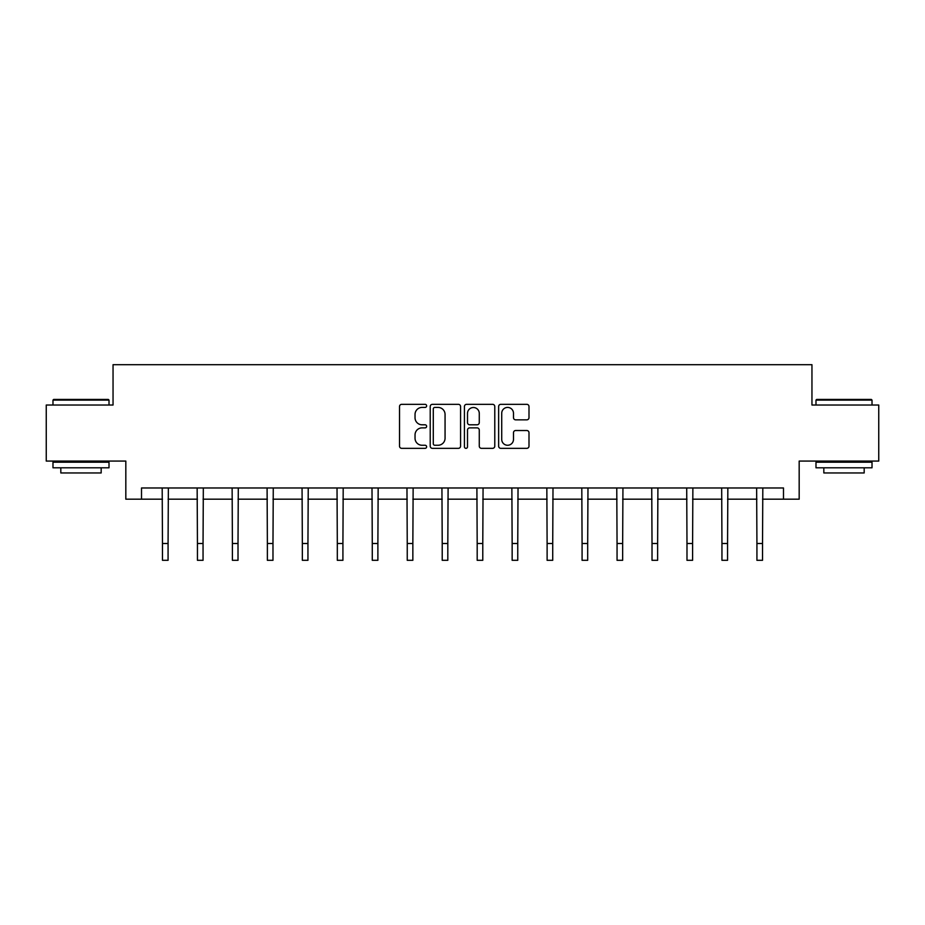 <?xml version="1.0" encoding="UTF-8"?>
<svg xmlns="http://www.w3.org/2000/svg" width="925" height="925" viewBox="0 0 925 925"><rect width="100%" height="100%" fill="white"/><g stroke="black" fill="none" stroke-linecap="round" stroke-linejoin="round"><path stroke-width="1.39" d="M426.633 405.867A1.538 1.538 0 0 0 425.095 404.329L401.716 404.329A2.197 2.197 0 0 0 399.519 406.526L399.519 446.139A2.197 2.197 0 0 0 401.716 448.336L425.095 448.336A1.538 1.538 0 0 0 426.633 446.798A1.538 1.538 0 0 0 425.095 445.26L422.066 445.26A7.042 7.042 0 0 1 415.036 438.219L415.036 434.912A7.042 7.042 0 0 1 422.066 427.87L425.095 427.87A1.538 1.538 0 0 0 426.633 426.333A1.538 1.538 0 0 0 425.095 424.795L422.066 424.795A7.042 7.042 0 0 1 415.036 417.753L415.036 414.446A7.042 7.042 0 0 1 422.066 407.416L425.095 407.416A1.538 1.538 0 0 0 426.633 405.867M526.799 419.846A2.197 2.197 0 0 0 528.996 417.637L528.996 406.526A2.197 2.197 0 0 0 526.799 404.329L500.841 404.329A2.197 2.197 0 0 0 498.633 406.526L498.633 446.139A2.197 2.197 0 0 0 500.841 448.336L526.799 448.336A2.197 2.197 0 0 0 528.996 446.139L528.996 432.715A2.197 2.197 0 0 0 526.799 430.518L515.688 430.518A2.197 2.197 0 0 0 513.491 432.715L513.491 439.375A5.885 5.885 0 0 1 507.605 445.26A5.885 5.885 0 0 1 501.72 439.375L501.72 413.302A5.885 5.885 0 0 1 507.605 407.416A5.885 5.885 0 0 1 513.491 413.302L513.491 417.637A2.197 2.197 0 0 0 515.688 419.846L526.799 419.846M141.513 499.188L141.513 487.972L783.487 487.972L783.487 499.188L799.177 499.188L799.177 461.078L878.75 461.078L878.75 405.034L811.953 405.034L811.953 364.693L113.047 364.693L113.047 405.034L46.25 405.034L46.25 461.078L125.823 461.078L125.823 499.188L162.476 499.188M460.569 406.526A2.197 2.197 0 0 0 458.372 404.329L432.414 404.329A2.197 2.197 0 0 0 430.217 406.526L430.217 446.139A2.197 2.197 0 0 0 432.414 448.336L458.372 448.336A2.197 2.197 0 0 0 460.569 446.139L460.569 406.526M466.628 404.329L492.586 404.329A2.197 2.197 0 0 1 494.783 406.526L494.783 446.139A2.197 2.197 0 0 1 492.586 448.336L481.474 448.336A2.197 2.197 0 0 1 479.277 446.139L479.277 430.079A2.197 2.197 0 0 0 477.08 427.87L469.703 427.87A2.197 2.197 0 0 0 467.507 430.079L467.507 446.798A1.538 1.538 0 0 1 465.969 448.336A1.538 1.538 0 0 1 464.431 446.798L464.431 406.526A2.197 2.197 0 0 1 466.628 404.329M168.073 499.188L197.441 499.188M203.049 499.188L232.406 499.188M238.014 499.188L267.371 499.188M272.979 499.188L302.348 499.188M307.944 499.188L337.313 499.188M342.921 499.188L372.278 499.188M377.886 499.188L407.243 499.188M412.851 499.188L442.219 499.188M447.816 499.188L477.184 499.188M482.781 499.188L512.149 499.188M517.757 499.188L547.114 499.188M552.722 499.188L582.079 499.188M587.687 499.188L617.056 499.188M622.652 499.188L652.021 499.188M657.629 499.188L686.986 499.188M692.594 499.188L721.951 499.188M727.559 499.188L756.928 499.188M762.524 499.188L783.487 499.188M434.831 407.416A1.538 1.538 0 0 0 433.293 408.954L433.293 443.711A1.538 1.538 0 0 0 434.831 445.26L438.022 445.26A7.042 7.042 0 0 0 445.064 438.219L445.064 414.446A7.042 7.042 0 0 0 438.022 407.416L434.831 407.416M479.277 413.406A5.885 5.885 0 0 0 473.392 407.52A5.885 5.885 0 0 0 467.507 413.406L467.507 422.598A2.197 2.197 0 0 0 469.703 424.795L477.08 424.795A2.197 2.197 0 0 0 479.277 422.598L479.277 413.406M162.187 487.972L162.476 543.495L168.073 543.495L168.362 487.972M162.476 543.495L162.476 560.307L168.073 560.307L168.073 543.495M53.65 399.438L108.341 399.438L109.011 400.109L52.979 400.109L53.65 399.438M80.995 467.796L52.979 467.796L52.979 462.199L109.011 462.199L109.011 467.796L80.995 467.796M101.172 467.796L101.172 472.953L60.819 472.953L60.819 467.796M816.659 399.438L871.35 399.438L872.021 400.109L815.989 400.109L816.659 399.438M844.005 467.796L815.989 467.796L815.989 462.199L872.021 462.199L872.021 467.796L844.005 467.796M864.181 467.796L864.181 472.953L823.828 472.953L823.828 467.796M197.152 487.972L197.441 543.495L203.049 543.495L203.327 487.972M197.441 543.495L197.441 560.307L203.049 560.307L203.049 543.495M232.129 487.972L232.406 543.495L238.014 543.495L238.292 487.972M232.406 543.495L232.406 560.307L238.014 560.307L238.014 543.495M267.094 487.972L267.371 543.495L272.979 543.495L273.268 487.972M267.371 543.495L267.371 560.307L272.979 560.307L272.979 543.495M302.059 487.972L302.348 543.495L307.944 543.495L308.233 487.972M302.348 543.495L302.348 560.307L307.944 560.307L307.944 543.495M337.024 487.972L337.313 543.495L342.921 543.495L343.198 487.972M337.313 543.495L337.313 560.307L342.921 560.307L342.921 543.495M372 487.972L372.278 543.495L377.886 543.495L378.163 487.972M372.278 543.495L372.278 560.307L377.886 560.307L377.886 543.495M406.965 487.972L407.243 543.495L412.851 543.495L413.14 487.972M407.243 543.495L407.243 560.307L412.851 560.307L412.851 543.495M441.93 487.972L442.219 543.495L447.816 543.495L448.105 487.972M442.219 543.495L442.219 560.307L447.816 560.307L447.816 543.495M476.895 487.972L477.184 543.495L482.781 543.495L483.07 487.972M477.184 543.495L477.184 560.307L482.781 560.307L482.781 543.495M511.86 487.972L512.149 543.495L517.757 543.495L518.035 487.972M512.149 543.495L512.149 560.307L517.757 560.307L517.757 543.495M546.837 487.972L547.114 543.495L552.722 543.495L553 487.972M547.114 543.495L547.114 560.307L552.722 560.307L552.722 543.495M581.802 487.972L582.079 543.495L587.687 543.495L587.976 487.972M582.079 543.495L582.079 560.307L587.687 560.307L587.687 543.495M616.767 487.972L617.056 543.495L622.652 543.495L622.941 487.972M617.056 543.495L617.056 560.307L622.652 560.307L622.652 543.495M651.732 487.972L652.021 543.495L657.629 543.495L657.906 487.972M652.021 543.495L652.021 560.307L657.629 560.307L657.629 543.495M686.708 487.972L686.986 543.495L692.594 543.495L692.871 487.972M686.986 543.495L686.986 560.307L692.594 560.307L692.594 543.495M721.673 487.972L721.951 543.495L727.559 543.495L727.848 487.972M721.951 543.495L721.951 560.307L727.559 560.307L727.559 543.495M756.638 487.972L756.928 543.495L762.524 543.495L762.813 487.972M756.928 543.495L756.928 560.307L762.524 560.307L762.524 543.495M52.979 405.034L52.979 400.109M65.756 462.199L65.756 461.078M96.235 462.199L96.235 461.078M109.011 405.034L109.011 400.109M815.989 405.034L815.989 400.109M828.765 462.199L828.765 461.078M859.244 462.199L859.244 461.078M872.021 405.034L872.021 400.109"/></g></svg>
